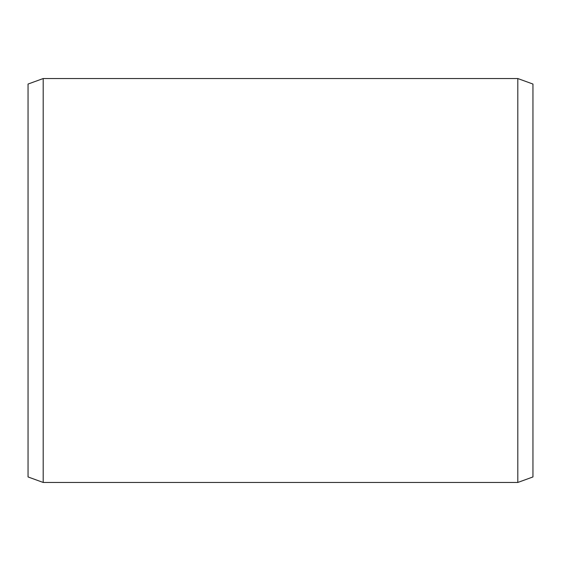 <?xml version="1.0" encoding="UTF-8"?>
<svg xmlns="http://www.w3.org/2000/svg" width="561" height="561" viewBox="0 0 561 561"><rect width="100%" height="100%" fill="white"/><g stroke="black" fill="none" stroke-linecap="round" stroke-linejoin="round"><path stroke-width="0.84" d="M28.05 84.052L28.05 476.948L43.197 482.46L43.197 78.54L28.05 84.052M517.803 482.46L532.95 476.948L532.95 84.052L517.803 78.54L517.803 482.46L43.197 482.46M517.803 78.54L43.197 78.54"/></g></svg>
